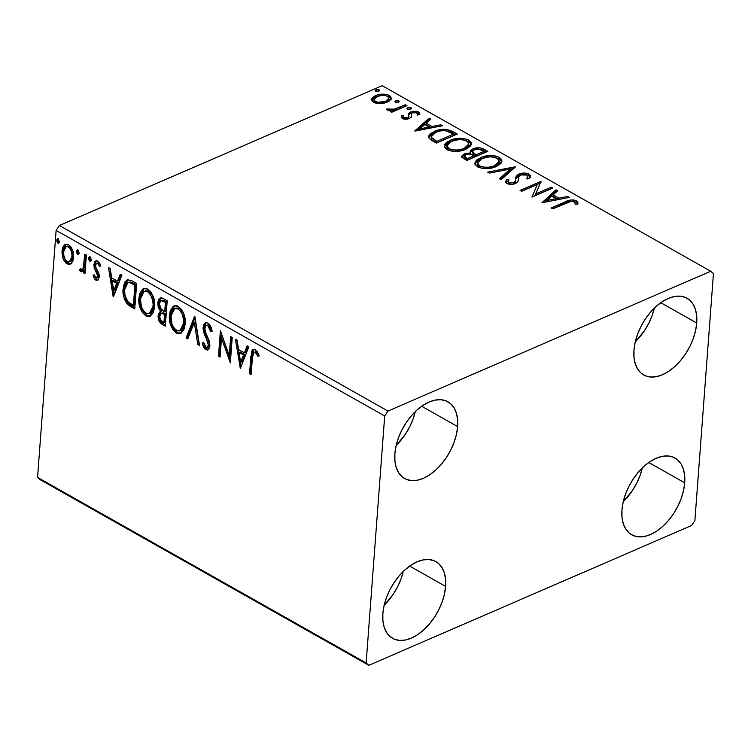 <?xml version="1.0" encoding="UTF-8"?>
<svg xmlns="http://www.w3.org/2000/svg" width="751" height="751" viewBox="0 0 751 751"><rect width="100%" height="100%" fill="white"/><g stroke="black" fill="none" stroke-linecap="round" stroke-linejoin="round"><path stroke-width="1.13" d="M654.487 307.506L652.168 315.439L648.77 323.287L644.433 330.759L635.262 341.902A44.065 26.276 119.5 0 0 654.356 308.088M696.721 323.005A44.065 26.276 -60.5 0 1 676.463 364.967A44.065 26.276 -60.5 0 1 643.673 374.965A44.065 26.276 -60.5 0 1 633.966 350.191L635.13 342.484L637.449 334.561L640.847 326.713L645.184 319.241L650.291 312.435L655.98 306.558L662.035 301.846L668.212 298.457L674.276 296.542L680.002 296.157L685.165 297.33L689.559 300.015L693.032 304.108L695.435 309.44L696.684 315.824L696.721 323.005L695.557 330.703L693.239 338.635L689.84 346.483L685.503 353.946L680.397 360.752L674.698 366.629L668.653 371.351L662.476 374.73L656.412 376.655L650.685 377.03L645.522 375.857L641.129 373.172L637.655 369.088L635.252 363.747L634.004 357.363L633.966 350.191A44.065 26.276 -60.5 0 1 654.224 308.22A44.065 26.276 -60.5 0 1 687.015 298.222A44.065 26.276 -60.5 0 1 696.721 323.005L660.777 302.7L696.721 323.005M384.155 605.278A44.065 26.276 119.5 0 0 403.249 571.464M445.615 586.381A44.065 26.276 -60.5 0 1 425.357 628.352A44.065 26.276 -60.5 0 1 392.566 638.341A44.065 26.276 -60.5 0 1 382.86 613.567L384.024 605.86L386.343 597.937L389.741 590.089L394.078 582.616L399.185 575.81L404.883 569.943L410.928 565.221L417.105 561.832L423.17 559.917L428.896 559.533L434.059 560.706L438.453 563.391L441.926 567.484L444.329 572.816L445.578 579.199L445.615 586.381L444.461 594.079L442.132 602.011L438.734 609.859L434.397 617.331L429.29 624.128L423.602 630.005L417.547 634.726L411.37 638.106L405.305 640.03L399.579 640.406L394.416 639.232L390.022 636.548L386.549 632.464L384.146 627.123L382.897 620.739L382.86 613.567A44.065 26.276 -60.5 0 1 403.118 571.595A44.065 26.276 -60.5 0 1 435.909 561.598A44.065 26.276 -60.5 0 1 445.615 586.381L409.67 566.076L445.615 586.381M415.397 411.069L413.078 419.002L409.68 426.85L405.343 434.322L396.171 445.465A44.065 26.276 119.5 0 0 415.265 411.651M457.631 426.568A44.065 26.276 -60.5 0 1 437.373 468.53A44.065 26.276 -60.5 0 1 404.582 478.528A44.065 26.276 -60.5 0 1 394.876 453.754L396.04 446.047L398.359 438.124L401.757 430.276L406.094 422.804L411.201 415.998L416.899 410.121L422.944 405.409L429.121 402.02L435.186 400.105L440.912 399.72L446.075 400.893L450.469 403.578L453.942 407.671L456.345 413.003L457.594 419.387L457.631 426.568L456.477 434.266L454.148 442.198L450.75 450.046L446.413 457.509L441.306 464.315L435.618 470.192L429.563 474.914L423.386 478.293L417.321 480.218L411.595 480.593L406.432 479.42L402.038 476.735L398.565 472.651L396.162 467.31L394.913 460.926L394.876 453.754A44.065 26.276 -60.5 0 1 415.134 411.783A44.065 26.276 -60.5 0 1 447.925 401.785A44.065 26.276 -60.5 0 1 457.631 426.568L421.686 406.263L457.631 426.568M642.471 467.319L640.152 475.252L636.754 483.1L632.417 490.572L623.246 501.724A44.065 26.276 119.5 0 0 642.34 467.901M684.705 482.818A44.065 26.276 -60.5 0 1 664.447 524.789A44.065 26.276 -60.5 0 1 631.657 534.778A44.065 26.276 -60.5 0 1 621.95 510.004L623.105 502.297L625.433 494.374L628.831 486.526L633.168 479.054L638.275 472.248L643.964 466.38L650.019 461.658L656.196 458.27L662.26 456.355L667.986 455.97L673.149 457.143L677.543 459.828L681.016 463.921L683.419 469.253L684.668 475.636L684.705 482.818L683.541 490.516L681.223 498.448L677.824 506.296L673.487 513.768L668.381 520.565L662.682 526.442L656.637 531.164L650.46 534.543L644.396 536.467L638.669 536.843L633.506 535.67L629.113 532.985L625.639 528.901L623.236 523.56L621.988 517.176L621.95 510.004A44.065 26.276 -60.5 0 1 642.208 468.033A44.065 26.276 -60.5 0 1 674.999 458.035A44.065 26.276 -60.5 0 1 684.705 482.818L648.761 462.513L684.705 482.818M40.263 479.748L368.844 665.311L691.615 525.503L694.882 520.574L713.45 273.589L710.737 271.252L387.967 411.06L59.385 225.497L382.156 85.689L710.737 271.252L387.967 411.06L384.7 415.988L366.131 662.973L37.55 477.411L56.118 230.426L384.7 415.988L366.131 662.973L368.844 665.311L691.615 525.503L694.882 520.574L713.45 273.589L710.737 271.252L382.156 85.689L59.385 225.497L56.118 230.426L37.55 477.411L40.263 479.748L37.55 477.411L366.131 662.973L368.844 665.311L40.263 479.748M371.651 100.315L371.783 98.803L373.519 102.296L380.306 103.61L385.751 102.699L389.638 100.765L391.29 98.343L390.492 96.269L387.845 94.776L382.278 94.128L377.903 94.804L374.336 96.25L371.783 98.803L371.764 100.615L373.519 102.296L376.664 103.385L380.306 103.61L387.263 102.127L391.318 98.146L389.337 95.443C384.531 93.64 379.978 93.687 375.678 95.584L371.585 99.611M406.976 105.675L405.399 104.783L393.477 109.449L386.418 109.064L388.276 110.388L392.36 110.425L390.116 111.401L391.693 112.293L406.976 105.675L405.399 104.783L394.773 109.139L386.418 109.064L387.094 109.965L392.36 110.425L390.116 111.401L391.693 112.293L406.976 105.675M401.372 117.428L401.494 115.926L402.367 118.592L403.137 118.94L406 119.306L409.032 118.705L411.37 117.015L411.473 113.392L413.369 112.481L416.777 112.81L417.34 114.734L419.659 114.631L419.762 113.223L418.476 111.899L413.435 111.204L409.211 112.875L408.591 114.255L408.826 116.687L407.737 117.691L404.545 117.898L403.672 117.287L403.738 115.889L401.494 115.926L401.344 117.287L402.367 118.592L409.389 118.555L411.539 116.396M452.496 131.378L445.784 129.285L438.481 129.989L430.849 133.349L429.037 135.283L428.661 137.273L430.886 139.921L436.35 143.131L457.265 134.072L452.496 131.378L452.384 132.833L455.754 134.729L452.384 132.833L452.496 131.378C446.254 128.609 440.236 128.609 434.435 131.35L428.614 136.588L429.103 138.287L436.35 143.131L457.265 134.072L452.496 131.378M487.812 151.317L483.146 148.717L480.002 147.844L472.923 148.839L470.483 150.669L470.811 152.988L465.798 153.345L462.128 155.457L462.278 157.522L466.887 160.385L487.812 151.317L483.7 148.998C479.992 147.412 476.397 147.356 472.923 148.839L470.229 151.43L470.811 152.988L464.437 153.824L461.771 156.321L463.987 158.743L466.887 160.385L487.812 151.317M515.458 166.938L487.69 172.129L489.408 173.096L510.276 169.05L499.396 178.738L501.114 179.714L515.195 166.788L487.69 172.129L489.408 173.096L510.276 169.05L499.396 178.738L501.114 179.714L515.458 166.938M551.262 187.159L535.698 193.899L540.992 181.357L520.077 190.416L521.654 191.308L537.256 184.549L531.924 197.109L552.839 188.05L551.262 187.159L551.318 188.708L551.262 187.159L535.698 193.899L540.992 181.357L520.077 190.416L521.654 191.308L537.256 184.549L531.924 197.109L552.839 188.05L551.262 187.159M577.819 204.028L576.355 200.789L576.242 202.244L573.088 201.352L576.242 202.244L576.355 200.789C572.131 199.494 568.432 199.841 565.268 201.841L565.156 203.296L552.548 208.759L565.156 203.296L565.268 201.841L551.14 207.961L552.717 208.853L571.192 201.306L574.477 201.888L575.407 204.272L577.819 204.028L577.782 202.357L576.355 200.789L573.482 199.926L570.309 200.066L551.14 207.961L552.717 208.853L566.639 202.826C568.723 201.446 571.248 201.08 574.224 201.728L575.407 204.272L577.819 204.028L577.904 203.399M541.922 202.761L569.427 197.419L567.709 196.443L558.894 198.161L553.121 194.903L557.721 190.801L556.003 189.834L541.922 202.761L569.427 197.419L567.709 196.443L558.894 198.161L553.121 194.903L557.721 190.801L556.003 189.834L541.922 202.761M505.752 182.343L506.493 179.752L505.648 181.658L506.916 183.526C509.929 184.69 512.783 184.671 515.468 183.479L517.843 181.648L519.035 176.147L520.565 174.964L526.986 175.049L527.831 176.382L526.714 178.381L529.061 178.644L530.488 176.175L529.014 174.054L526.629 173.237L523.869 173.059L519.016 174.063L516.312 176.25L515.458 181.16L513.797 182.624L509.591 182.84L508.296 181.592L509.009 179.893L506.493 179.752L505.892 182.624L508.005 183.995L513.571 184.098L516.913 182.653L518.03 181.235L518.828 176.494L521.354 174.683L524.592 174.382L526.986 175.049L527.756 176.757L526.714 178.381L529.061 178.644L530.469 175.781L529.014 174.054L528.901 175.509L530.281 176.926M496.402 166.515L500.851 163.549L501.799 161.925L501.818 159.747L499.377 157.316L494.806 155.814L487.868 155.72L482.48 156.884L477.176 159.512L475.167 161.85L475.017 164.469L478.5 167.407L483.606 168.562L490.206 168.28L496.402 166.515L501.997 161.024L499.377 157.316C492.665 154.884 486.376 154.997 480.499 157.644L474.81 163.164L477.505 166.919C484.254 169.304 490.544 169.172 496.402 166.515M465.855 149.271L470.304 146.304L471.262 144.671L471.271 142.493L468.84 140.071L464.268 138.569L457.321 138.475L451.942 139.639L446.629 142.268L444.63 144.596L444.47 147.224L447.962 150.153L453.069 151.317L459.668 151.035L465.855 149.271L471.459 143.77L468.84 140.071C462.128 137.64 455.829 137.743 449.962 140.39L444.273 145.91L446.967 149.665C453.707 152.049 460.006 151.918 465.855 149.271M415.021 131.087L442.527 125.746L440.799 124.779L431.985 126.487L426.221 123.23L430.811 119.137L429.093 118.16L414.759 130.946L442.527 125.746L440.799 124.779L431.985 126.487L426.221 123.23L430.811 119.137L429.093 118.16L415.021 131.087M410.506 109.139L411.323 108.454L410.6 107.487L408.553 107.431L407.042 108.332L407.784 109.299L409.83 109.355L410.938 107.637L407.877 107.646L407.446 109.148L410.506 109.139M398.396 102.296L399.222 101.188L398.086 100.55L394.932 101.498L395.674 102.455L397.72 102.521L398.819 100.803L395.768 100.812L395.336 102.305L398.396 102.296M378.654 91.143L379.48 90.036L378.344 89.397L375.19 90.345L375.932 91.303L377.969 91.369L379.077 89.651L376.016 89.66L375.594 91.153L378.654 91.143M71.542 263.207L72.96 260.728L73.617 255.781L72.64 250.383L70.979 246.966L68.501 244.648L65.881 244.094L63.873 245.436L62.568 247.849L61.948 251.829L62.446 256.504L63.741 260.099L65.797 262.953L68.341 264.39L70.641 263.986L71.542 263.207L73.57 257.48C74.011 252.233 72.321 247.952 68.501 244.648L65.337 244.263L61.986 250.937L63.028 258.41L67.046 263.873L70.162 264.239L71.542 263.207M86.384 255.087L84.797 254.195L83.258 267.797L82.047 269.431L80.376 268.68L79.475 270.229L81.587 271.778L83.605 270.041L83.399 272.773L84.985 273.664L86.384 255.087L84.797 254.195L83.605 266.671C83.323 268.586 82.479 269.496 81.061 269.412L80.376 268.68L79.475 270.229L80.629 271.543L82.094 271.646L83.605 270.041L83.399 272.773L84.985 273.664L86.384 255.087M95.903 280.17L97.254 280.48L98.315 279.841L99.301 276.246L98.672 272.895L95.724 267.365L95.687 264.408L96.438 263.423L97.639 263.479L99.658 266.661L100.7 265.45L99.47 262.888L96.87 260.794L94.795 261.705L93.903 264.587L94.363 268.248L97.696 275.739L97.179 277.617L96.325 277.973L94.1 274.735L93.058 275.805L94.983 279.391L95.903 280.17L97.104 279.654L94.251 275.288L93.058 275.805L95.903 280.17L97.602 280.376L99.282 276.997L98.991 273.852L95.724 267.365L95.49 265.385L96.56 263.366L97.639 263.479L99.658 266.661L100.7 265.45L97.63 261.104L95.752 260.897L93.903 264.587L94.204 267.75L97.442 274.293L97.696 276.199L95.978 277.832L94.1 274.735L93.058 275.805L94.288 275.251L97.104 279.654L95.903 280.17M131.894 280.79L127.473 279.691L124.966 281.869L123.352 286.553L123.183 293.894L124.056 298.147L126.525 303.094L129.172 305.591L134.758 308.905L136.663 283.484L131.894 280.79L127.116 279.823L123.098 288.741C122.469 293.819 123.708 298.729 126.825 303.479L134.758 308.905L136.663 283.484L131.894 280.79M160.141 320.283L163.587 324C160.479 322.038 159.062 319.053 159.334 315.026L158.132 315.542C157.86 319.569 159.278 322.555 162.394 324.516L163.587 324L165.38 325.014L163.587 324L162.394 324.516L165.295 326.159L167.21 300.729L162.573 298.147L160.526 297.894L158.658 299.442L157.71 302.897L158.208 307.243L160.47 311.224L158.358 314.078L158.499 319.475L160.451 323.09L165.295 326.159L167.21 300.729L163.098 298.41L160.17 298.016L157.71 302.897L160.292 311.299M194.856 316.349L186.098 337.903L187.816 338.879L194.265 322.404L197.804 344.512L199.522 345.488L194.593 316.199L186.098 337.903L187.816 338.879L194.265 322.404L197.804 344.512L199.522 345.488L194.856 316.349M230.66 336.57L229.243 355.486L220.39 330.769L218.485 356.19L220.062 357.082L221.489 338.119L230.332 362.883L232.237 337.462L230.66 336.57L229.243 355.486L220.39 330.769L218.485 356.19L220.062 357.082L221.489 338.119L230.332 362.883L232.237 337.462L230.66 336.57M252.402 357.72L252.871 353.89L254.007 352.275L255.612 352.801L257.978 356.406L258.926 354.904L257.386 351.937L254.974 349.637L253.078 349.497L251.669 351.168L249.548 373.735L251.125 374.627L252.402 357.72L253.969 352.294L256.091 353.355L257.978 356.406L258.926 354.904L255.265 349.788L253.087 349.497L250.843 356.565L249.548 373.735L251.125 374.627L252.402 357.72M240.329 368.534L248.825 346.831L247.107 345.854L244.385 352.81L238.621 349.553L237.119 340.212L235.401 339.245L240.329 368.534L248.825 346.831L247.107 345.854L244.385 352.81L238.621 349.553L237.119 340.212L235.401 339.245L240.329 368.534M207.924 323.052L206.027 322.639L204.516 323.55L203.521 325.249L203.052 328.703L204.197 333.866L207.971 342.212L208.262 345.629L206.938 347.347L205.774 346.953L203.521 342.306L202.169 343.169L203.474 346.906L205.126 349.234L207.445 350.06L208.75 349.309L209.923 345.854L209.276 341.123L204.807 330.487L205.276 326.31L206.337 325.483L207.849 325.718L209.773 328.422L210.74 331.773L212.129 331.21L209.538 324.488L207.924 323.052L205.539 322.789L203.07 327.483L208.337 345.075L207.238 347.272L206.027 347.122L203.521 342.306L202.169 343.169L205.812 349.722L207.914 349.919L209.923 345.854L209.407 341.527L204.985 331.2L204.648 328.412L206.103 325.568L207.849 325.718L210.74 331.773L212.129 331.21C211.669 327.718 210.271 324.995 207.924 323.052M185.215 324.038L184.68 316.772L181.686 309.562L177.358 305.873L174.701 305.657L173.199 306.38L170.186 310.942L169.351 316.406L169.933 322.573L172.965 329.858L176.87 333.35L178.963 333.838L180.869 333.35L183.817 329.924L185.215 324.038C185.835 316.838 183.526 310.933 178.287 306.314L174.11 305.854L169.407 315.242C168.759 322.517 171.087 328.478 176.401 333.106L180.615 333.472L185.215 324.038M154.678 306.793L154.133 299.527L151.139 292.308L146.821 288.619L144.164 288.403L142.662 289.126L139.639 293.697L138.813 299.161L139.395 305.328L142.427 312.604L146.323 316.105L148.426 316.584L150.331 316.105L153.279 312.679L154.678 306.793C155.297 299.593 152.988 293.688 147.75 289.06L143.563 288.609L138.869 297.987C138.212 305.272 140.55 311.224 145.863 315.861L150.078 316.218L154.678 306.793M113.429 296.861L121.925 275.157L120.207 274.19L117.485 281.146L111.711 277.889L110.219 268.548L108.491 267.572L113.166 296.72L121.925 275.157L120.207 274.19L117.485 281.146L111.711 277.889L110.219 268.548L108.491 267.572L113.429 296.861M91.04 260.597L89.773 261.076L91.256 259.32L89.791 256.72L88.74 257.527L88.834 259.799L90.073 261.198L91.2 260.062L90.092 256.842L89.378 256.758M78.93 253.754L77.663 254.242L79.137 252.862L77.832 249.933L76.63 250.684L76.724 252.965L77.963 254.354L79.09 253.218L77.982 249.999L77.269 249.923M59.179 242.601L57.911 243.089L59.385 241.709L58.08 238.78L56.888 239.531L56.982 241.813L58.212 243.202L59.338 242.066L58.231 238.846L57.517 238.771M384.155 605.287L393.327 594.135L397.664 586.662L401.062 578.814L403.381 570.882M252.139 354.838L250.74 373.219L251.21 373.491L249.548 373.735L250.74 373.219L252.036 356.049L250.843 356.565L252.036 356.049L253.716 349.346M255.199 351.759L256.814 352.285L259.17 355.89L257.293 352.839L256.091 353.355L257.293 352.839L256.279 351.881L253.969 352.294M253.772 349.299L252.261 353.665M241.071 366.648L236.809 340.034L241.071 366.648M245.577 352.294L244.385 352.81L245.577 352.294L247.924 346.314L245.577 352.294M241.86 361.813L244.713 354.519L240.292 352.031L239.1 352.548L240.292 352.031L244.713 354.519L243.512 355.035L244.713 354.519L241.86 361.813L240.667 362.329L239.1 352.548L243.512 355.035L240.667 362.329L241.86 361.813M230.529 360.255L222.681 337.603L221.489 338.119L222.681 337.603L230.529 360.255M220.146 355.936L218.485 356.19L219.677 355.674L221.395 332.834L219.677 355.674L220.146 355.936M230.435 354.97L229.243 355.486L230.435 354.97L231.768 337.19L230.435 354.97M212.12 331.182L210.74 331.773L211.942 331.257L209.041 325.202L207.849 325.718L209.041 325.202L207.295 325.042L208.731 325.052L210.167 326.328L212.12 331.182M208.496 349.562L205.812 349.722L207.004 349.196L203.361 342.653L202.169 343.169L203.577 342.522L205.69 348.042L208.637 349.544M207.238 347.272L208.431 346.755L209.529 344.549L208.337 345.075L209.529 344.549L208.825 340.729L207.633 341.245L208.825 340.729L207.069 337.096L205.868 337.612L207.069 337.096L204.272 326.967L203.07 327.483L204.272 326.967L206.149 322.62M205.708 323.024L204.422 325.793L204.366 329.473M204.601 330.75L209.416 342.672L209.332 345.62L207.689 346.802M199.315 344.174L197.804 344.512L198.996 343.996L195.457 321.888L194.265 322.404L195.457 321.888L199.315 344.174M188.201 337.903L187.29 337.387L186.098 337.903L187.29 337.387L195.044 317.56L187.29 337.387L188.201 337.903M175.762 331.229L178.531 333.022L181.169 333.181L177.602 332.59L176.401 333.106L177.602 332.59C172.279 327.952 169.951 322.001 170.608 314.725L169.407 315.242L170.608 314.725L174.701 305.648M179.442 333.266L180.156 333.313M174.41 305.845L172.129 308.595L170.721 313.589L170.693 319.541L171.848 324.582M172.833 327.014L174.786 330.177M175.903 308.079L178.597 308.079L180.775 309.515L183.066 312.876L184.417 316.828L184.877 321.719L184.211 326.103L182.822 328.863L180.597 330.384M179.968 330.712L181.16 330.187L184.83 322.639L183.638 323.155L184.83 322.639C185.347 316.894 183.516 312.163 179.339 308.436L178.147 308.952C182.315 312.679 184.145 317.42 183.638 323.155L179.968 330.712L176.532 330.459C172.326 326.685 170.477 321.907 170.993 316.133L174.664 308.614L178.147 308.952L179.339 308.436L175.856 308.098L174.664 308.614M160.47 311.224L158.132 315.542L159.334 315.026L161.662 310.707L160.47 311.224L161.662 310.707L158.912 302.381L157.71 302.897L158.912 302.381L160.798 297.837M161.268 297.537L159.86 298.926M159.39 299.912L158.949 304.502L160.339 308.886M160.958 309.816L161.662 310.707M161.409 310.82L159.55 313.561L159.7 318.978M161.831 300.334L163.258 300.203M164.826 300.907L163.624 301.433L165.436 302.446L166.628 301.93L164.826 300.907L166.628 301.93L165.915 311.383L164.722 311.9L161.437 309.731L159.296 303.789L160.855 300.738L163.624 301.433L164.826 300.907L162.047 300.222L160.855 300.738M162.732 312.81L164.178 313.158M164.91 313.533L163.718 314.049L164.525 314.509L165.718 313.993L164.91 313.533L165.718 313.993L165.107 322.141L163.915 322.658L162.272 321.738C160.395 320.564 159.541 318.781 159.719 316.396L161.165 313.42L163.718 314.049L164.91 313.533L162.366 312.904L161.165 313.42M164.525 314.509L163.915 322.658L165.107 322.141L165.718 313.993L164.525 314.509L163.915 322.658L160.611 320.255L159.719 316.396L160.921 313.561L162.244 313.402L164.525 314.509M165.436 302.446L164.722 311.9L165.915 311.383L166.628 301.93L165.436 302.446L164.722 311.9L160.432 308.464L159.296 303.789L159.7 302.043L161.296 300.625L165.436 302.446M145.225 313.984L147.985 315.777L150.632 315.927L147.055 315.345L145.863 315.861L147.055 315.345C141.742 310.707 139.414 304.746 140.061 297.471L138.869 297.987L140.061 297.471L144.164 288.403M148.905 316.021L149.618 316.068M143.873 288.6L141.592 291.341L140.174 296.345L140.155 302.287L141.31 307.337M142.296 309.759L144.248 312.923M145.356 290.834L148.05 290.825L150.238 292.27L152.519 295.631L153.88 299.583L154.34 304.465L153.673 308.849L152.284 311.609L150.059 313.139M149.421 313.458L150.622 312.942L154.293 305.394L153.091 305.91L154.293 305.394C154.8 299.649 152.969 294.918 148.801 291.181L147.609 291.698C151.777 295.434 153.608 300.165 153.091 305.91L149.421 313.458L145.985 313.214C141.779 309.44 139.939 304.662 140.446 298.889L144.126 291.369L148.801 291.181L144.126 291.369M127.923 279.503L126.159 281.353L124.75 284.995L124.215 290.017L124.75 295.687L125.961 299.536L128.027 302.963L134.842 307.769L132.843 306.633L131.641 307.15L132.843 306.633L128.027 302.963L126.825 303.479L128.027 302.963C124.901 298.213 123.662 293.303 124.291 288.224L123.098 288.741L124.291 288.224L127.708 279.635M126.675 280.621L126.159 281.353M128.872 282.245L130.636 282.047L133.312 283.136M134.391 283.718L133.19 284.244L134.889 285.202L136.091 284.685L134.391 283.718L130.111 281.982L128.919 282.498L136.091 284.685L134.57 304.887L136.091 284.685L134.889 285.202L133.368 305.413L134.57 304.887L133.368 305.413L127.839 301.545C125.21 297.772 124.15 293.801 124.675 289.633L127.764 282.723L130.111 281.982L127.764 282.723M114.171 294.983L109.899 268.37L114.171 294.983M118.677 280.63L117.485 281.146L118.677 280.63L121.014 274.65L118.677 280.63M114.959 290.139L117.804 282.855L113.382 280.358L112.19 280.874L113.382 280.358L117.804 282.855L116.612 283.371L117.804 282.855L114.959 290.139L113.767 290.665L112.19 280.874L116.612 283.371L113.767 290.665L114.959 290.139M97.987 277.401L95.978 277.832M97.348 277.401L98.888 275.683L97.696 276.199L98.888 275.683L98.634 273.777L97.442 274.293L98.634 273.777L97.198 270.97L96.006 271.486L97.198 270.97L95.396 267.234L94.204 267.75L95.396 267.234L95.095 264.07L93.903 264.587L95.095 264.07L96.391 260.747M100.859 266.145L98.832 262.963L96.56 263.366M97.996 262.775L99.498 263.526L100.69 265.676M96.626 260.559L95.424 262.315L95.105 265.61L98.766 274.265L98.137 277.316M95.743 261.573L95.208 263.16M89.773 261.076L90.965 260.559L89.81 257.696L88.618 258.213L89.773 261.076L90.505 261.16M90.092 256.842L88.618 258.213L89.81 257.696L90.026 256.814M90.073 256.72L90.036 259.283L91.115 260.625M89.829 258.475L90.411 260.043M85.07 272.519L83.399 272.773L84.6 272.256L84.807 269.515L83.605 270.041L84.807 269.515L85.07 272.519M82.666 271.261L80.629 271.543L81.821 271.027L80.676 269.712L79.475 270.229L80.911 269.309L81.502 270.792L82.779 271.261M83.173 268.942L81.061 269.412M82.253 268.896C83.671 268.98 84.516 268.06 84.797 266.154L83.605 266.671L84.797 266.154L85.53 259.921L84.328 260.437L85.53 259.921L85.905 254.814L84.882 265.788L83.962 268.248L82.779 269.036M77.663 254.242L78.855 253.716L77.7 250.862L76.499 251.378L77.663 254.242L78.395 254.317M77.982 249.999L76.499 251.378L77.7 250.862L77.916 249.97M77.963 249.886L77.916 252.439L79.005 253.791M77.719 251.632L78.301 253.2M66.98 262.428L70.763 263.901L68.247 263.357L67.046 263.873L68.247 263.357L64.22 257.893L63.028 258.41L64.22 257.893L63.187 250.421L61.986 250.937L63.187 250.421L65.947 244.084L65.055 244.929M64.464 245.784L63.262 249.604L63.281 254.073L65.975 261.301M67.59 246.075L69.524 246.412L71.354 248.196L73.138 253.472L72.462 259.226L71.063 261.029L69.43 261.442M69.402 261.808L70.594 261.292L73.194 256.063L71.993 256.579L73.194 256.063C73.56 252.167 72.34 248.947 69.524 246.412L68.332 246.929C71.138 249.473 72.368 252.683 71.993 256.579L69.402 261.808L67.224 261.601C64.426 258.982 63.206 255.725 63.572 251.82L66.041 246.703L69.524 246.412L66.041 246.703M57.911 243.089L59.113 242.564L57.949 239.71L56.757 240.226L57.911 243.089L58.644 243.164M58.231 238.846L56.757 240.226L57.949 239.71L58.165 238.818M58.212 238.734L58.174 241.287L59.263 242.639M57.968 240.48L58.55 242.047M239.1 352.548L243.512 355.035L240.667 362.329L239.1 352.548M170.993 316.133L172.214 311.177L174.354 308.764L177.771 308.755L180.85 311.571L182.653 315.345L183.695 321.287L183.019 326.619L180.841 330.168L179.405 330.909L177.274 330.806L173.819 327.793L171.97 324L170.993 316.133M140.446 298.889L141.667 293.932L144.164 291.35L147.234 291.51L150.303 294.326L152.678 300.1L153.148 304.981L152.472 309.374L150.294 312.923L146.736 313.561L143.281 310.538L141.432 306.755L140.446 298.889M133.368 305.413L127.839 301.545L125.07 295.706L124.61 291.097L125.126 286.713L126.121 284.254L128.074 282.611L129.97 282.714L134.889 285.202L133.368 305.413M112.19 280.874L116.612 283.371L113.767 290.665L112.19 280.874M63.572 251.82L64.389 248.497L66.388 246.591L68.332 246.929L70.162 248.712L71.364 251.275L72.021 255.95L71.27 259.743L69.862 261.545L67.731 261.836L65.403 259.762L63.835 255.781L63.572 251.82M570.206 201.521L565.156 203.296L569.709 201.625M577.801 204.648L576.242 202.244L577.735 204.037M543.32 202.488L555.89 191.289L556.003 189.834L555.89 191.289L556.679 191.73L555.89 191.289L543.32 202.488M553.018 196.349L553.121 194.903L553.018 196.349L558.622 199.513L553.018 196.349M558.791 199.484L558.894 198.161L558.791 199.484M567.606 197.766L567.709 196.443L567.606 197.766M546.841 200.498L551.656 196.208L556.069 198.705L555.975 200.029L556.069 198.705L546.841 200.498L546.747 201.822L546.841 200.498L551.656 196.208L556.069 198.705L546.841 200.498M532.093 197.034L537.256 184.549L532.093 197.034M521.485 191.214L540.748 182.869L521.485 191.214M540.908 182.531L540.992 181.357L540.908 182.531M535.585 195.354L535.698 193.899L535.585 195.354L551.15 188.604L535.585 195.354M527.549 178.475L527.831 176.382M518.293 179.602L518.209 180.409M508.296 181.479L508.183 182.934L508.971 184.061L509.084 182.606L508.296 181.479L509.009 179.893L506.493 179.752L506.381 181.207L508.314 181.31L506.381 181.207L505.658 182.596M515.665 179.311L518.903 175.518L519.016 174.063C516.547 175.358 515.439 176.973 515.684 178.916L514.876 183.319L513.693 184.079L515.439 182.371L515.552 180.916L513.797 182.624L513.693 184.07L513.797 182.624L509.084 182.606L508.971 184.061L509.525 184.314M515.543 181.366L515.552 180.888M525.784 174.589L528.901 175.509L529.014 174.054C525.512 172.721 522.18 172.721 519.016 174.063L518.903 175.518L520.696 174.908M530.366 177.236L527.812 175.021M526.535 174.692L525.146 174.532M521.138 174.814L517.251 176.504L515.721 179.01M517.251 176.504L516.65 177.076M510.089 184.464L508.183 183.047M518.199 180.522L518.246 179.78M527.653 177.33L527.24 179.038M500.326 179.264L510.164 170.496L510.276 169.05L510.164 170.496L500.326 179.264M510.267 169.172L513.684 168.506L510.267 169.172M474.839 163.868L480.387 159.09L480.499 157.644L480.387 159.09L483.381 158.029L477.063 160.967M501.762 161.362L499.274 158.771L494.43 157.231L499.274 158.771L499.377 157.316L499.274 158.771L501.856 161.756M499.227 162.657L498.917 163.756M498.401 164.582L495.435 166.741M483.193 168.571L479.476 167.398L479.589 165.943L477.542 162.854L482.076 158.536C486.798 156.386 491.867 156.302 497.284 158.283L499.331 161.212L494.806 165.633L494.702 167.079L493.097 167.689M477.542 162.854L477.429 164.3L479.476 167.398L477.589 165.436L477.458 164.075M493.501 167.557L499.227 162.667L499.331 161.212M494.702 167.079L494.806 165.633C490.112 167.764 485.033 167.867 479.589 165.943L479.476 167.398L482.367 168.421M461.921 157.053L464.325 155.279L464.437 153.824L464.325 155.279L466.08 154.687L463.386 155.748L461.696 157.579M470.727 154.143L470.811 152.988L470.727 154.143M470.351 152.162L472.811 150.294L472.923 148.839L472.811 150.294L474.726 149.637M479.898 149.299L483.597 150.453L483.7 148.998L483.597 150.453L486.291 151.974L482.433 149.909L478.988 149.224M475.223 149.524L472.022 150.679L470.182 152.575M472.698 151.495L474.501 149.731L478.481 149.073L484.085 151.355L476.303 154.725L476.2 156.18L483.973 152.81L484.085 151.355L476.303 154.725L473.459 152.96L472.698 151.495L473.13 154.199L473.243 152.753L473.13 154.199L475.402 155.729L475.505 154.274L475.402 155.729L476.2 156.18L476.303 154.725L473.243 152.753L472.698 151.524L474.501 149.731C477.214 148.698 479.805 148.905 482.273 150.341L484.085 151.355L483.973 152.81L476.2 156.18L473.13 154.199L472.717 152.537M464.465 156.152L464.353 157.607L465.704 159.09L465.817 157.635L465.704 159.09L467.347 160.01L467.451 158.564L464.465 156.152L466.052 154.697C468.568 153.692 471.008 153.861 473.355 155.204L474.163 155.654L474.05 157.109L467.347 160.01L464.362 157.522M474.163 155.654L467.451 158.564L467.347 160.01L474.05 157.109L474.163 155.654L467.451 158.564L464.465 156.246L466.052 154.697L469.769 154.03L474.163 155.654M444.301 146.623L449.849 141.845L449.962 140.39L449.849 141.845L452.844 140.775L446.526 143.723M471.224 144.117L468.727 141.526L463.883 139.977L468.727 141.526L468.84 140.071L468.727 141.526L471.318 144.502M467.854 147.337L464.156 149.834L468.68 145.422L468.38 146.501M452.656 151.326L448.938 150.153L449.042 148.698L446.995 145.6L451.539 141.282C456.261 139.142 461.33 139.057 466.746 141.028L468.793 143.967L464.268 148.379L464.156 149.834L462.56 150.444M446.995 145.6L446.892 147.055L448.938 150.153L447.042 148.182L446.92 146.821M462.963 150.303L464.156 149.834L464.268 148.379C459.565 150.51 454.496 150.622 449.042 148.698L448.938 150.153L451.83 151.176M428.671 137.302L434.322 132.805L434.435 131.35L434.322 132.805L437.429 131.688L431.647 134.185L428.558 137.715M445.841 130.749L452.384 132.833L450.365 131.838M449.201 131.406L445.681 130.73M432.595 140.127L435.768 142.183L435.88 140.728L435.768 142.183L436.8 142.765L436.913 141.31L431.919 137.902L431.403 136.391L436.012 132.242C439.082 130.712 442.771 130.299 447.089 130.993L453.538 134.11L453.435 135.565L453.538 134.11L436.913 141.31L436.8 142.765L453.435 135.565L436.8 142.765L433.571 140.841M431.403 136.391L431.29 137.846L431.806 139.357L431.919 137.902L431.806 139.357L431.309 137.715M416.42 130.824L428.99 119.616L429.093 118.16L428.99 119.616L429.779 120.066L428.99 119.616L416.42 130.824M426.108 124.685L426.221 123.23L426.108 124.685L431.712 127.848L426.108 124.685M431.891 127.811L431.985 126.487L431.891 127.811M440.706 126.102L440.799 124.779L440.706 126.102M419.94 128.834L424.747 124.544L429.168 127.032L429.065 128.365L429.168 127.032L419.94 128.834L419.837 130.158L419.94 128.834L424.747 124.544L429.168 127.032L419.94 128.834M403.54 117.569L404.038 119.174L403.738 115.889L401.494 115.926L401.316 116.762M401.494 115.926L401.391 117.381L403.475 117.344L401.287 117.719M403.418 118.076L403.738 115.889M416.598 112.725L418.373 113.354L418.476 111.899L410.731 111.927L410.619 113.382L408.779 114.696L410.619 113.382L410.731 111.927L408.882 113.251L408.244 118.78L407.624 119.146L408.628 118.329L408.741 116.884L407.737 117.691L407.624 119.109L407.737 117.691L404.151 117.729L404.047 119.184L403.418 118.264M408.628 118.329L408.741 116.884M408.882 113.251L408.6 114.086M411.37 114.837L411.304 116.715L411.304 113.636L412.393 112.791L416.777 112.81L417.34 114.734L419.659 114.631L419.875 113.917M419.659 114.631L418.476 111.899L418.373 113.354L419.64 114.631M417.425 115.485L417.34 114.734M411.238 117.25L411.304 113.636M419.659 114.678L416.523 112.706M408.628 116.762L408.713 118.142M406.995 108.519L407.446 109.148M407.558 109.205L407.877 107.646L407.765 109.102L410.825 109.092L407.483 109.242M410.835 108.97L410.938 107.637L410.835 108.97M411.37 108.257L410.938 107.637M391.524 112.199L392.257 111.88L392.36 110.425L392.257 111.88L391.524 112.199M388.84 110.51L387.976 110.322L388.689 110.237L388.802 108.782L389.121 110.754M389.14 110.528L389.234 109.299L389.14 110.528M392.313 111.064L394.66 110.594L394.773 109.139L394.66 110.594L400.152 108.463L400.264 107.008L400.152 108.463L405.287 106.238L405.399 104.783L405.465 106.332L400.152 108.463M398.847 109.017L391.975 111.101M394.885 101.685L395.336 102.305M395.448 102.361L395.768 100.812L395.655 102.267L398.715 102.249L395.373 102.408M398.725 102.127L398.819 100.803L398.725 102.127M399.26 101.413L398.819 100.803M371.783 98.803L371.67 100.258L375.575 97.039L375.678 95.584L375.575 97.039L377.837 96.241M386.878 95.968L389.234 96.898L389.337 95.443L389.234 96.898L391.14 98.879M391.187 99.799L390.379 97.724L386.887 95.968M378.607 96.053L374.195 97.724M373.116 98.447L371.529 100.7M388.736 99.752L387.366 101.676M386.549 102.211L384.512 103.094M374.092 99.583L377.274 96.466C380.438 95.03 383.836 94.955 387.469 96.259L388.849 98.25L385.704 101.225C382.522 102.671 379.086 102.765 375.397 101.488L375.284 102.943L375.397 101.488L374.092 99.583L373.979 101.038L375.81 103.197L374.458 102.305L373.998 100.878M384.963 102.934L385.592 102.68L385.704 101.225L385.592 102.68L388.736 99.705L388.849 98.25M375.143 90.533L375.594 91.153M375.707 91.209L376.016 89.66L375.904 91.115L378.964 91.096L375.622 91.256M378.973 90.974L379.077 89.651L378.973 90.974M379.518 90.261L379.077 89.651M482.076 158.536L489.37 156.856L493.595 157.072L497.969 158.714L499.331 161.277L497.444 164.15L494.036 165.943L488.554 167.229L483.306 167.116L479.222 165.736L477.552 163.446L478.462 160.921L482.076 158.536M451.539 141.282L458.833 139.611L463.057 139.827L467.432 141.47L468.784 144.032L466.897 146.896L463.489 148.698L458.016 149.975L452.759 149.871L448.685 148.482L447.014 146.201L447.915 143.666L451.539 141.282M436.913 141.31L432.698 138.672L431.478 137.086L432.2 134.711L436.012 132.242L441.062 130.787L445.596 130.712L453.538 134.11L436.913 141.31M377.274 96.466L382.156 95.339L384.991 95.452L387.929 96.56L388.84 98.297L387.478 100.221L385.169 101.441L377.913 102.277L375.397 101.488L374.148 100.146L374.805 98.081L377.274 96.466M384.7 415.988L56.118 230.426L59.385 225.497L387.967 411.06L384.7 415.988M206.103 325.568L207.295 325.042M468.793 143.967L468.68 145.422"/></g></svg>
